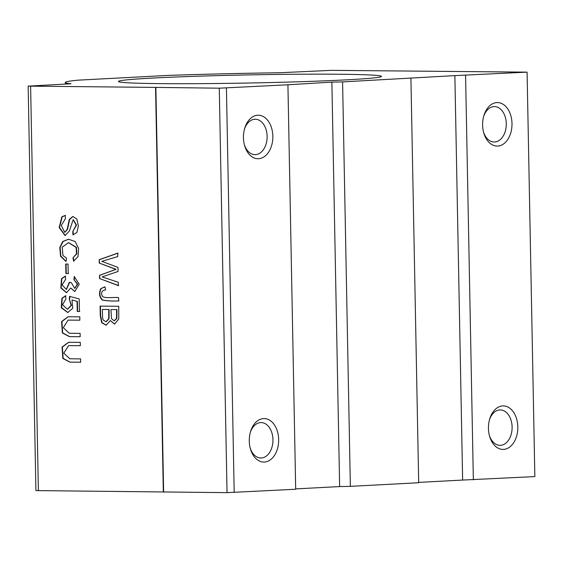 <?xml version="1.0" encoding="UTF-8"?>
<svg xmlns="http://www.w3.org/2000/svg" width="563" height="563" viewBox="0 0 563 563"><rect width="100%" height="100%" fill="white"/><g stroke="black" fill="none" stroke-linecap="round" stroke-linejoin="round"><path stroke-width="0.84" d="M79.855 320.192L68.081 320.115L63.302 327.68L69.34 333.282L80.108 333.38L80.171 336.73L69.383 336.632L62.345 332.944L61.578 321.55L68.032 316.765L79.791 316.842L79.855 320.192M72.008 299.952L72.761 308.257L67.75 312.542L61.283 307.792L61.895 298.228L65.625 295.772L65.892 299.03L62.528 304.752L67.419 309.242L71.135 305.399L69.34 299.27L69.566 296.356L79.193 298.897L79.432 311.466L77.244 311.445L77.047 301.36L72.008 299.952L77.047 301.36M72.972 257.854L76.469 253.786L76.118 247.403L68.496 242.66L62.19 247.164L62.957 255.503L66.554 258.171L65.998 261.514L60.579 256.285L59.762 247.488L62.76 241.478L68.482 239.212L75.196 241.534L78.595 248.48L78.011 256.573L73.605 261.155L72.972 257.854L76.807 253.765L76.462 247.382L68.665 242.653M115.781 269.339L99.264 263.083L99.201 259.67L117.723 253.132L117.787 256.559L101.84 261.331L117.998 267.425L118.075 271.465L102.142 276.905L118.279 282.274L118.343 285.638L99.56 278.537L99.503 275.307L116.119 269.318L99.264 263.083M72.718 231.667L76.167 225.116L73.148 219.704L69.404 230.992L65.111 235.552L59.164 227.6L61.86 216.797L65.188 215.439L65.456 218.599L61.29 225.425L64.717 232.336L67.159 229.394L69.305 219.415L72.81 216.488L76.821 218.958L78.356 225.939L76.906 232.413L73.007 234.877L72.718 231.667L76.512 225.101L73.317 219.704M155.557 87.399L28.15 86.132L35.919 490.591L227.044 492.646L295.688 489.247L287.925 84.788L219.274 88.194L155.557 87.399L163.326 491.851M80.34 345.696L68.573 345.619L63.788 353.184L69.833 358.786L80.593 358.884L80.657 362.234L69.868 362.136L62.831 358.448L62.064 347.054L68.517 342.269L80.277 342.346L80.34 345.696L68.742 345.612M110.292 320.53L106.118 325.245L101.706 322.705L100.277 315.752L100.094 306.11L118.744 306.279L118.751 319.017L114.521 324.091L110.292 320.53L114.69 324.077M68.214 273.59L65.906 273.569L65.723 264.026L68.032 264.047L68.214 273.59M105.38 289.945C101.91 290.55 100.854 292.514 102.206 295.849C103.472 298.876 112.973 296.975 118.575 297.602L118.638 300.952C112.382 301.233 106.928 300.931 102.29 300.03C99.194 296.75 98.708 292.936 100.847 288.587L105.014 286.926L105.647 289.931M104.338 286.933L105.014 286.926M70.685 288.031L66.497 292.697L60.832 287.989L61.543 278.622L65.287 276.144L65.646 279.255L62.127 284.934L66.286 289.41L69.305 282.309L71.325 282.668L74.689 288.347L77.356 284.16L73.908 279.642L74.26 276.539L79.235 284.224L74.752 291.535L70.685 288.031L74.921 291.521M28.15 86.132L71.029 83.774A184.657 5.7 178.9 0 1 65.322 82.48A184.657 5.7 178.9 0 1 77.771 80.178L168.492 75.386A184.657 5.7 178.9 0 1 279.663 72.74L331.276 70.354L527.081 72.141L454.869 75.611L462.631 480.063L534.85 476.594L527.081 72.141M339.637 486.573L350.355 486.355L342.586 81.902L331.867 82.121L339.637 486.573L295.681 488.895M454.869 75.611L342.586 81.902M350.355 486.355L418.689 482.737L410.92 78.285M331.867 82.121L287.925 84.788M418.682 482.392L462.631 480.063M161.109 83.634A131.531 4.061 178.9 0 1 118.434 81.459A131.531 4.061 178.9 0 1 128.814 79.679A131.531 4.061 178.9 0 1 276.032 74.457A131.531 4.061 178.9 0 1 381.454 76.413A131.531 4.061 178.9 0 1 302.95 81.635A131.531 4.061 178.9 0 1 161.109 83.634M163.636 492.069L155.874 87.617M473.349 479.845L465.587 75.393M219.274 88.194L227.044 492.646M234.187 492.498L226.425 88.046M257.727 115.232A21.753 14.694 -89.5 0 1 272.675 133.53A21.753 14.694 -89.5 0 1 262.133 157.865A21.753 14.694 -89.5 0 1 244.595 145.564A21.753 14.694 -89.5 0 1 244.757 128.139A21.753 14.694 -89.5 0 1 257.727 115.232M263.547 418.576A21.753 14.694 -89.5 0 1 278.495 436.867A21.753 14.694 -89.5 0 1 267.96 461.203A21.753 14.694 -89.5 0 1 250.422 448.901A21.753 14.694 -89.5 0 1 250.577 431.483A21.753 14.694 -89.5 0 1 263.547 418.576M496.89 102.586A21.753 14.694 -89.5 0 1 511.83 120.876A21.753 14.694 -89.5 0 1 501.295 145.212A21.753 14.694 -89.5 0 1 483.758 132.91A21.753 14.694 -89.5 0 1 483.92 115.492A21.753 14.694 -89.5 0 1 496.89 102.586M502.71 405.923A21.753 14.694 -89.5 0 1 517.657 424.213A21.753 14.694 -89.5 0 1 507.122 448.556A21.753 14.694 -89.5 0 1 489.585 436.248A21.753 14.694 -89.5 0 1 489.74 418.83A21.753 14.694 -89.5 0 1 502.71 405.923M250.19 448.042A17.706 11.964 90.5 0 0 260.824 457.993A17.706 11.964 90.5 0 0 261.323 457.979A17.706 11.964 90.5 0 0 272.949 440.027A17.706 11.964 90.5 0 0 261.148 422.581A17.706 11.964 90.5 0 0 260.641 422.595A17.706 11.964 90.5 0 0 250.331 432.342M489.353 435.389A17.706 11.964 90.5 0 0 499.986 445.34A17.706 11.964 90.5 0 0 500.486 445.333A17.706 11.964 90.5 0 0 512.112 427.373A17.706 11.964 90.5 0 0 500.31 409.927A17.706 11.964 90.5 0 0 499.803 409.941A17.706 11.964 90.5 0 0 489.493 419.688M244.363 144.698A17.706 11.964 90.5 0 0 254.997 154.656A17.706 11.964 90.5 0 0 255.496 154.642A17.706 11.964 90.5 0 0 267.122 136.682A17.706 11.964 90.5 0 0 255.321 119.243A17.706 11.964 90.5 0 0 254.821 119.25A17.706 11.964 90.5 0 0 244.511 128.997M483.526 132.052A17.706 11.964 90.5 0 0 494.159 142.003A17.706 11.964 90.5 0 0 494.659 141.989A17.706 11.964 90.5 0 0 506.285 124.036A17.706 11.964 90.5 0 0 494.483 106.59A17.706 11.964 90.5 0 0 493.983 106.604A17.706 11.964 90.5 0 0 483.673 116.351M65.28 235.538L59.495 227.431L62.204 216.783L65.526 215.425M64.886 232.315L67.497 229.373L69.594 219.507L72.986 216.481M73.303 234.855L73.063 231.646M80.657 362.213L70.002 362.115L63.14 358.364L62.394 347.075L68.693 342.262M99.609 263.069L99.201 259.67M99.545 259.656L118.061 253.118M118.687 285.617L99.56 278.537M99.904 278.516L99.503 275.307M99.841 275.293L116.119 269.318M106.147 321.762L109.06 318.665L109.109 309.509L102.353 309.474L102.614 318.046L103.156 319.981L105.978 321.776L108.715 318.686L108.765 309.53M109.109 309.509L102.353 309.474M114.296 320.783L116.858 318.461L116.949 309.587L110.967 309.551L111.488 318.693L114.127 320.797L116.52 318.482L116.604 309.601M116.949 309.587L110.967 309.551M106.287 325.231L102.002 322.613L100.622 315.73L100.432 306.089M66.019 261.38L60.846 256.074L60.114 247.41L63.056 241.499L68.651 239.205M73.95 261.133L73.31 257.84M68.552 273.569L65.906 273.569M66.251 273.548L66.068 264.012M67.919 312.528L61.592 307.687L62.233 298.207L65.962 295.758M67.588 309.228L71.48 305.378L69.34 299.27M69.678 299.256L69.903 296.342M79.777 311.452L77.244 311.445M77.581 311.43L77.391 301.339M118.983 300.931C112.72 301.219 107.273 300.909 102.628 300.016C99.531 296.736 99.053 292.922 101.192 288.566L104.514 286.926M80.171 336.709L69.509 336.611L62.648 332.86L61.909 321.572L68.2 316.758M79.855 320.171L68.257 320.108M66.666 292.69L61.135 287.862L61.881 278.601L65.625 276.13M66.455 289.396L69.664 282.373M74.858 288.333L77.694 284.139L73.908 279.642M74.253 279.621L74.597 276.517M38.375 490.711L30.613 86.259M65.357 84.077L65.322 82.48"/></g></svg>
